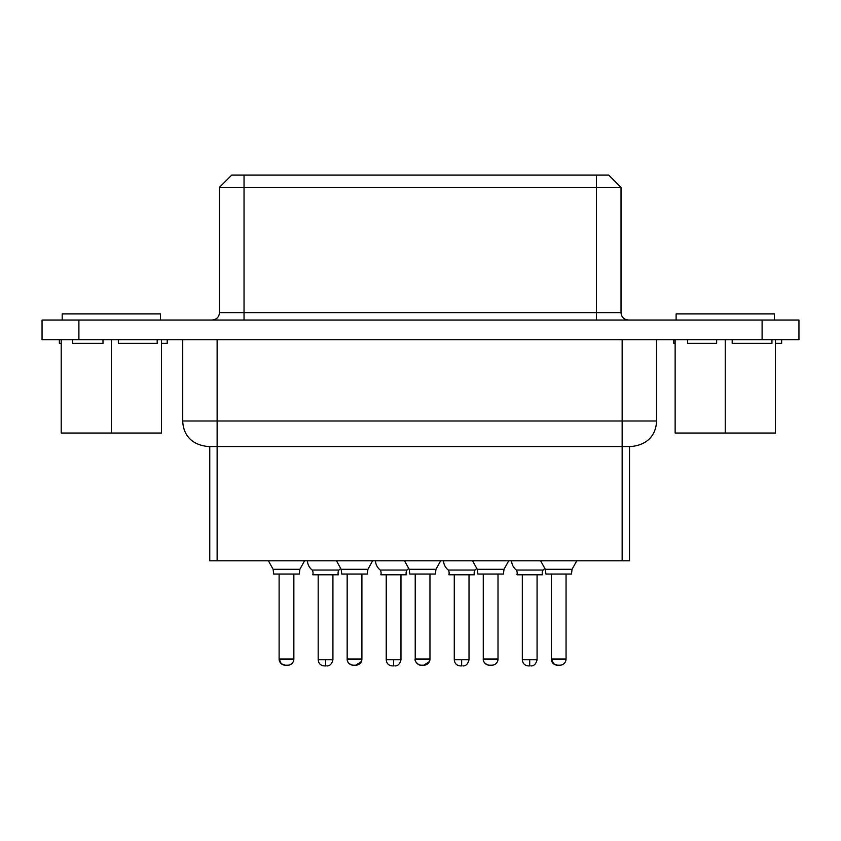 <?xml version="1.0" encoding="UTF-8"?>
<svg xmlns="http://www.w3.org/2000/svg" width="841" height="841" viewBox="0 0 841 841"><rect width="100%" height="100%" fill="white"/><g stroke="black" fill="none" stroke-linecap="round" stroke-linejoin="round"><path stroke-width="1.26" d="M42.05 320.022L798.95 320.022L798.95 339.68L42.05 339.68L42.05 320.022L42.05 339.68M217.125 339.68L217.125 420.994L182.728 420.994C183.012 431.57 188.552 444.605 208.284 446.539L630.981 446.539M603.775 175.075L596.458 175.075L608.747 175.075L621.026 187.364L219.469 187.364L219.469 312.652C219.07 317.089 216.61 319.548 212.1 320.022M596.458 320.022L596.458 175.075L231.853 175.075M596.458 175.075L236.668 175.075M209.756 446.539L209.756 560.779L629.51 560.779M61.214 343.359L59.375 343.359L59.375 339.68M167.222 339.68L167.222 343.359L161.44 343.359M157.193 339.68L157.193 343.359L118.35 343.359L118.35 339.68M102.991 339.68L102.991 343.359L72.673 343.359L72.673 339.68M675.134 343.359L673.778 343.359L673.778 339.68M781.625 339.68L781.625 343.359L775.37 343.359M771.943 339.68L771.943 343.359L732.185 343.359L732.185 339.68M716.648 339.68L716.648 343.359L687.602 343.359L687.602 339.68M774.382 320.022L774.382 313.882L676.111 313.882L676.111 320.022M160.463 320.022L160.463 313.882L62.192 313.882L62.192 320.022M775.37 339.68L775.37 433.031L675.134 433.031L675.134 339.68M725.247 339.68L725.247 433.031M161.44 339.68L161.44 433.031L61.214 433.031L61.214 339.68M111.327 339.68L111.327 433.031M336.442 560.779L341.162 569.304L367.916 569.304L372.637 560.779M268.395 560.779L273.115 569.304L299.869 569.304L304.579 560.779M472.547 560.779L477.257 569.304L504.011 569.304L508.731 560.779M404.5 560.779L409.21 569.304L435.964 569.304L440.684 560.779M540.595 560.779L545.315 569.304L572.069 569.304L576.779 560.779M340.405 568.642A12.836 12.836 0 0 1 338.923 570.04A5.677 5.677 0 0 0 338.324 574.781L312.778 574.781A5.677 5.677 0 0 0 312.169 570.04A12.836 12.836 0 0 1 307.396 560.779M312.169 570.04L338.923 570.04M408.453 568.642A12.836 12.836 0 0 1 406.981 570.04A5.677 5.677 0 0 0 406.371 574.781L380.826 574.781A5.677 5.677 0 0 0 380.227 570.04A12.836 12.836 0 0 1 375.443 560.779M380.227 570.04L406.981 570.04M476.511 568.642A12.836 12.836 0 0 1 475.028 570.04A5.677 5.677 0 0 0 474.429 574.781L448.873 574.781A5.677 5.677 0 0 0 448.274 570.04A12.836 12.836 0 0 1 443.491 560.779M448.274 570.04L475.028 570.04M544.558 568.642A12.836 12.836 0 0 1 543.076 570.04A5.677 5.677 0 0 0 542.477 574.781L516.921 574.781A5.677 5.677 0 0 0 516.321 570.04A12.836 12.836 0 0 1 511.538 560.779M516.321 570.04L543.076 570.04M341.162 569.304L341.761 574.046L367.317 574.046L367.916 569.304M273.115 569.304L273.714 574.046L299.259 574.046L299.869 569.304M477.257 569.304L477.867 574.046L503.412 574.046L504.011 569.304M409.21 569.304L409.809 574.046L435.365 574.046L435.964 569.304M545.315 569.304L545.914 574.046L571.46 574.046L572.069 569.304M347.291 660.259C347.375 662.077 348.899 663.654 351.843 665.01L353.315 665.189A6.139 6.139 44.9 0 1 347.165 659.039L347.165 574.046M361.903 574.046L361.903 659.039A6.139 6.139 135.1 0 1 355.764 665.189L353.315 665.189M281.378 663.801L285.257 665.189A6.139 6.139 44.9 0 1 279.117 659.039L279.117 574.046M293.856 574.046L293.856 659.039A6.139 6.139 135.1 0 1 287.717 665.189L285.257 665.189M498.009 574.046L498.009 659.039L483.27 659.039C483.018 661.457 484.584 663.444 487.938 665.01L489.409 665.189A6.139 6.139 44.9 0 1 483.27 659.039L483.27 574.046M429.961 574.046L429.961 659.039L415.223 659.039C414.014 661.352 419.764 666.009 420.794 665.157L421.362 665.189A6.139 6.139 44.9 0 1 415.223 659.039L415.223 574.046M566.056 574.046L566.056 659.039L551.318 659.039L553.578 663.801L557.457 665.189A6.139 6.139 44.9 0 1 551.318 659.039L551.318 574.046M498.009 659.039A6.139 6.139 135.1 0 1 491.869 665.189L489.409 665.189M429.961 659.039A6.139 6.139 135.1 0 1 423.811 665.189L421.362 665.189M566.056 659.039A6.139 6.139 135.1 0 1 559.917 665.189L557.457 665.189M325.551 665.925C327.128 665.925 327.128 665.925 325.551 665.925C323.974 665.925 323.974 665.925 325.551 665.925L325.551 659.775L332.92 659.775L332.92 574.781M393.599 665.925C395.175 665.925 395.175 665.925 393.599 665.925C392.022 665.925 392.022 665.925 393.599 665.925L393.599 659.775L400.968 659.775L400.968 574.781M461.646 665.925C463.223 665.925 463.223 665.925 461.646 665.925C460.069 665.925 460.069 665.925 461.646 665.925L461.646 659.775L469.015 659.775L469.015 574.781M529.704 665.925C531.281 665.925 531.281 665.925 529.704 665.925C528.116 665.925 528.116 665.925 529.704 665.925L529.704 659.775L537.073 659.775L537.073 574.781M762.104 320.022L762.104 339.68M78.896 320.022L78.896 339.68M217.125 560.779L217.125 420.994L622.151 420.994L622.151 339.68M622.151 560.779L622.151 420.994L656.548 420.994L656.548 339.68M621.026 187.364L621.026 312.652L244.037 312.652L244.037 320.022M244.037 175.075L244.037 312.652L219.469 312.652M347.165 659.039L361.903 659.039M281.199 663.654L279.117 659.039L293.856 659.039L293.257 661.688C291.354 664.274 289.504 665.441 287.717 665.189M318.182 574.781L318.182 659.775L325.551 659.775M386.229 574.781L386.229 659.775L393.599 659.775M454.277 574.781L454.277 659.775L461.646 659.775M522.324 574.781L522.324 659.775L529.704 659.775M182.728 420.994L182.728 339.68M656.548 420.994C656.274 431.57 650.724 444.605 631.002 446.539M621.026 312.652C621.425 317.089 623.875 319.548 628.395 320.022M231.748 175.075L219.469 187.364M629.52 560.779L629.52 446.539M361.325 661.657L355.764 665.189M497.43 661.657L497.126 662.214M492.815 665.115L491.869 665.189M429.373 661.657L423.811 665.189M318.182 659.775C318.55 663.528 320.6 665.578 324.321 665.925M332.92 659.775C331.838 664.033 329.788 666.083 326.781 665.925M386.229 659.775C386.597 663.528 388.647 665.578 392.369 665.925M400.968 659.775C399.885 664.033 397.835 666.083 394.828 665.925M454.277 659.775C454.655 663.528 456.695 665.578 460.416 665.925M469.015 659.775C467.932 664.033 465.882 666.083 462.876 665.925M522.324 659.775C522.703 663.528 524.752 665.578 528.474 665.925M537.073 659.775C535.98 664.033 533.94 666.083 530.923 665.925"/></g></svg>
